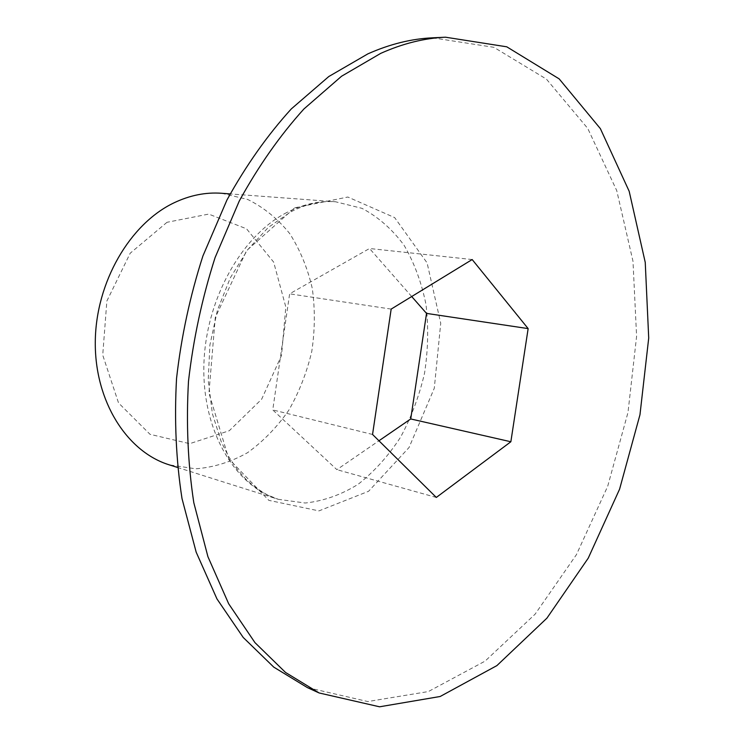 <?xml version="1.0" encoding="UTF-8"?>
<svg xmlns="http://www.w3.org/2000/svg" width="744" height="744" viewBox="0 0 744 744"><rect width="100%" height="100%" fill="white"/><g stroke="black" fill="none" stroke-linecap="round" stroke-linejoin="round"><path stroke-width="0.56" stroke-dasharray="3.72 2.79" d="M221.619 193.273L247.668 199.439C263.85 207.446 277.884 218.857 289.779 233.681C300.158 250.04 307.663 268.296 312.285 288.458C315.158 309.216 314.982 330.224 311.764 351.484C306.853 372.409 299.2 391.976 288.821 410.186C277.038 427.177 263.292 441.341 247.575 452.668C231.021 462.005 213.742 467.39 195.746 468.813L169.269 464.851M167 222.298L130.191 253.23L106.866 301.041L102.728 355.093L118.538 402.941L150.018 434.31L189.683 443.675L229.292 430.72L261.656 399.212L281.53 355.427L285.817 307.002L273.653 262.102L246.552 228.808L208.711 214.095L167 222.298M432.608 37.814L493.895 47.318L546.412 79.106L587.76 128.452L616.739 190.613L632.977 261.2L636.604 336.297L627.992 412.427L607.69 486.306L576.414 554.68L535.103 614.172L485.097 661.109L428.367 691.557L367.796 701.546L307.374 687.596M411.702 296.531L369.526 248.505L289.63 293.824L272.75 409.925L336.883 469.659L378.947 440.774M472.17 259.544L369.526 248.505M391.167 309.095L289.63 293.824M372.549 434.459L272.75 409.925M436.31 497.438L336.883 469.659M286.896 212.468C241.279 235.699 205.13 300.483 203.865 365.974C202.415 431.511 235.197 486.167 278.237 499.308L305.217 503.018C323.566 501.056 341.208 494.806 358.134 484.288C374.223 471.631 388.34 455.979 400.495 437.305C411.246 417.365 419.263 396.003 424.536 373.218C428.107 350.108 428.609 327.295 426.033 304.78C421.69 282.934 414.408 263.144 404.169 245.427C392.367 229.366 378.315 217.006 362.002 208.357L335.581 201.773C319.436 200.582 303.217 204.144 286.896 212.468M294.736 207.818L347.839 197.03L394.673 217.62L427.103 262.911L440.727 323.259L434.291 388.228L409.061 447.497L368.596 491.273L318.953 510.896L268.826 500.359L228.78 458.816L208.943 393.046L215.276 317.558L246.599 250.626L294.736 207.818M177.416 467.427L278.237 499.308L267.022 494.723L256.28 488.12L246.143 479.499L236.797 468.86L228.436 456.258L221.275 441.843L212.384 413.664L208.208 380.286L209.892 345.077L217.434 310.183L230.361 277.745L247.733 249.659L268.305 227.432L290.606 211.947C306.044 204.014 321.036 200.62 335.581 201.773L230.138 193.914"/><path stroke-width="1.12" d="M177.416 467.427L169.269 464.851C127.019 451.878 94.646 401.379 95.288 341.784C95.762 282.227 129.93 223.721 174.124 202.768C189.943 195.272 205.772 192.11 221.619 193.273L230.138 193.914M319.13 692.962L307.374 687.596L273.783 667.136L243.214 637.459L216.941 598.883L196.184 552.188L182.02 498.638C176.049 460.099 174.226 420.007 176.551 378.38C181.313 336.576 190.101 295.777 202.907 255.983L226.929 200.043C246.022 165.512 267.468 135.138 291.276 108.94L328.792 76.53L367.908 53.847C389.847 44.119 411.413 38.772 432.608 37.814L445.517 37.2L506.776 46.816L559.181 78.892L600.38 128.647L629.182 191.292L645.243 262.399L648.712 338.046L639.97 414.733L619.585 489.18L588.253 558.13L546.905 618.171L496.89 665.61L440.15 696.496L379.57 706.8L319.13 692.962L285.519 672.446L254.95 642.621L228.678 603.775L207.929 556.698L193.803 502.674C187.879 463.763 186.102 423.289 188.492 381.235C193.328 339.004 202.201 297.777 215.1 257.554L239.27 201.029C258.466 166.135 280.004 135.455 303.905 108.987L341.543 76.251L380.742 53.363C402.718 43.543 424.312 38.158 445.517 37.2M510.858 441.759L436.31 497.438L372.549 434.459L391.167 309.095L472.17 259.544L528.147 328.606L510.858 441.759L410.725 418.956L426.526 313.401L411.702 296.531M528.147 328.606L426.526 313.401M378.947 440.774L410.725 418.956"/></g></svg>
